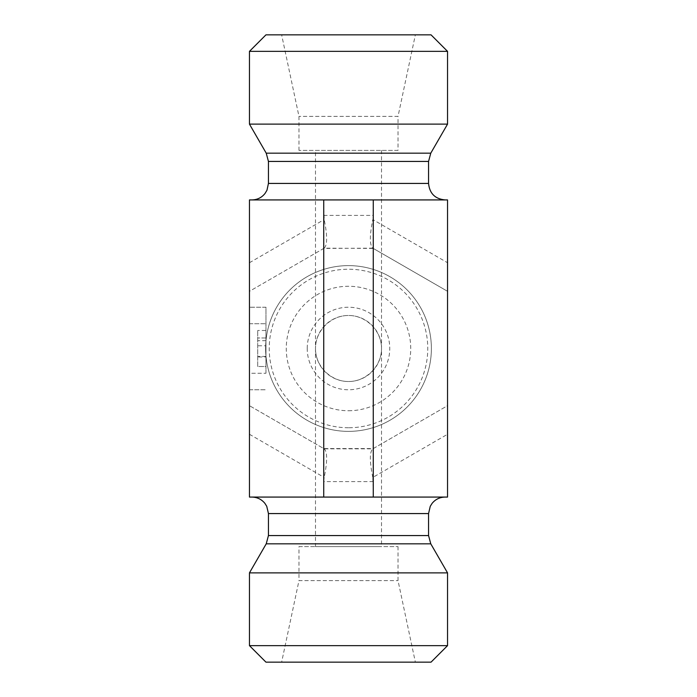 <?xml version="1.0" encoding="UTF-8"?>
<svg xmlns="http://www.w3.org/2000/svg" width="697" height="697" viewBox="0 0 697 697"><rect width="100%" height="100%" fill="white"/><g stroke="black" fill="none" stroke-linecap="round" stroke-linejoin="round"><path stroke-width="0.52" stroke-dasharray="3.48 2.61" d="M315.488 150.404L381.512 150.404L315.488 150.404L315.488 348.5A33.012 33.012 0 0 0 365.01 377.094A33.012 33.012 0 0 0 365.01 319.906A33.012 33.012 0 0 0 315.488 348.5C315.349 330.831 330.831 315.349 348.5 315.488C366.169 315.349 381.651 330.831 381.512 348.5C381.651 366.169 366.169 381.651 348.5 381.512C330.831 381.651 315.349 366.169 315.488 348.5L315.488 546.596L381.512 546.596L315.488 546.596M307.229 348.5A41.271 41.271 0 0 1 369.131 312.761A41.271 41.271 0 0 1 369.131 384.239A41.271 41.271 0 0 1 307.229 348.5M348.5 410.742A62.242 62.242 0 0 0 402.396 317.379A62.242 62.242 0 0 0 294.604 317.379A62.242 62.242 0 0 0 348.5 410.742M348.5 427.758A79.258 79.258 0 0 1 279.854 308.867A79.258 79.258 0 0 1 417.146 308.867A79.258 79.258 0 0 1 348.5 427.758M348.5 431.373A82.873 82.873 0 0 0 420.274 307.063A82.873 82.873 0 0 0 276.726 307.063A82.873 82.873 0 0 0 348.5 431.373A82.873 82.873 0 0 0 420.274 307.063A82.873 82.873 0 0 0 276.726 307.063A82.873 82.873 0 0 0 348.5 431.373M372.808 248.167L323.739 248.428L249.456 291.311L249.456 405.689L323.739 448.572L373.261 448.572L447.544 405.689L447.544 291.311L373.261 248.428L324.192 248.167C327.451 245.091 327.451 235.56 324.192 219.572L323.739 199.926L447.544 199.926L447.544 291.311L372.808 248.167C369.549 245.091 369.549 235.56 372.808 219.572L447.544 262.725M398.022 150.404L298.978 150.404L398.022 150.404L398.022 116.399L298.978 116.399L398.022 116.399L415.36 34.85L281.64 34.85L415.36 34.85M265.958 34.85L431.042 34.85M447.544 51.36L249.456 51.36M447.544 124.127L249.456 124.127M298.978 150.404L298.978 116.399L281.64 34.85M348.5 199.926L251.931 199.926L348.5 199.926M324.192 248.167L249.456 291.311L249.456 199.926L323.739 199.926M447.544 434.275L447.544 497.074L249.456 497.074L249.456 405.689L324.192 448.833L372.808 448.833L447.544 405.689L447.544 434.275L372.808 477.428L373.261 497.074M298.978 546.596L398.022 546.596L298.978 546.596L298.978 580.601L398.022 580.601L298.978 580.601L281.64 662.15L415.36 662.15L281.64 662.15M249.456 645.64L447.544 645.64M431.042 662.15L265.958 662.15M249.456 572.873L447.544 572.873M398.022 546.596L398.022 580.601L415.36 662.15M381.512 150.404L381.512 546.596M348.5 497.074L445.069 497.074L348.5 497.074M373.261 481.592L323.739 481.592L323.739 497.074M323.739 481.592L324.192 477.428C327.451 461.44 327.451 451.909 324.192 448.833M265.958 345.79L265.958 366.509L257.707 366.509L257.707 330.491L257.707 366.509L265.958 366.509L265.958 345.79L257.707 345.79M265.958 356.995L265.958 337.984L265.958 366.509L265.958 356.995L257.707 356.995M265.958 340.702L257.707 340.702M265.958 337.984L257.707 337.984L265.958 337.984L265.958 330.491L257.707 330.491L265.958 330.491L265.958 337.984L257.707 337.984L265.958 337.984M265.958 356.42L257.707 356.42M323.739 215.408L373.261 215.408L372.808 219.572M373.261 215.408L373.261 199.926M249.456 389.771L265.958 389.771L249.456 389.771L249.456 373.261L249.456 389.771M265.958 373.261L265.958 323.739L265.958 373.261L249.456 373.261L249.456 307.229L249.456 373.261L265.958 373.261M265.958 307.229L249.456 307.229L265.958 307.229L265.958 323.739L265.958 307.229M372.808 477.428C369.549 461.44 369.549 451.909 372.808 448.833M268.441 183.424L428.559 183.424M268.441 161.434L428.559 161.434M266.228 153.174L430.772 153.174M428.559 513.576L268.441 513.576M428.559 535.566L268.441 535.566M430.772 543.826L266.228 543.826M249.456 434.275L324.192 477.428M249.456 262.725L324.192 219.572M249.456 323.739L265.958 323.739L249.456 323.739"/><path stroke-width="1.05" d="M447.544 51.36L431.042 34.85L265.958 34.85L249.456 51.36L447.544 51.36L447.544 124.127L249.456 124.127L249.456 51.36M323.739 199.926L249.456 199.926L249.456 497.074L447.544 497.074L447.544 199.926L323.739 199.926L323.739 497.074M373.261 199.926L373.261 497.074M447.544 645.64L249.456 645.64L249.456 572.873L447.544 572.873L447.544 645.64L431.042 662.15L265.958 662.15L249.456 645.64M428.559 161.434L268.441 161.434L266.228 153.174L430.772 153.174L428.559 161.434L428.559 183.424L268.441 183.424L266.977 190.211L265.052 193.435C261.689 197.643 257.315 199.804 251.931 199.926M268.441 535.566L428.559 535.566L430.772 543.826L266.228 543.826L268.441 535.566L268.441 513.576L428.559 513.576L430.249 506.318L432.105 503.356C435.468 499.279 439.79 497.188 445.069 497.074M428.559 183.424C429.544 193.452 435.041 198.95 445.069 199.926M268.441 161.434L268.441 183.424M430.772 153.174L447.544 124.127M266.228 153.174L249.456 124.127M268.441 513.576L266.751 506.318L264.895 503.356C261.532 499.279 257.21 497.188 251.931 497.074M428.559 535.566L428.559 513.576M266.228 543.826L249.456 572.873M430.772 543.826L447.544 572.873"/></g></svg>
